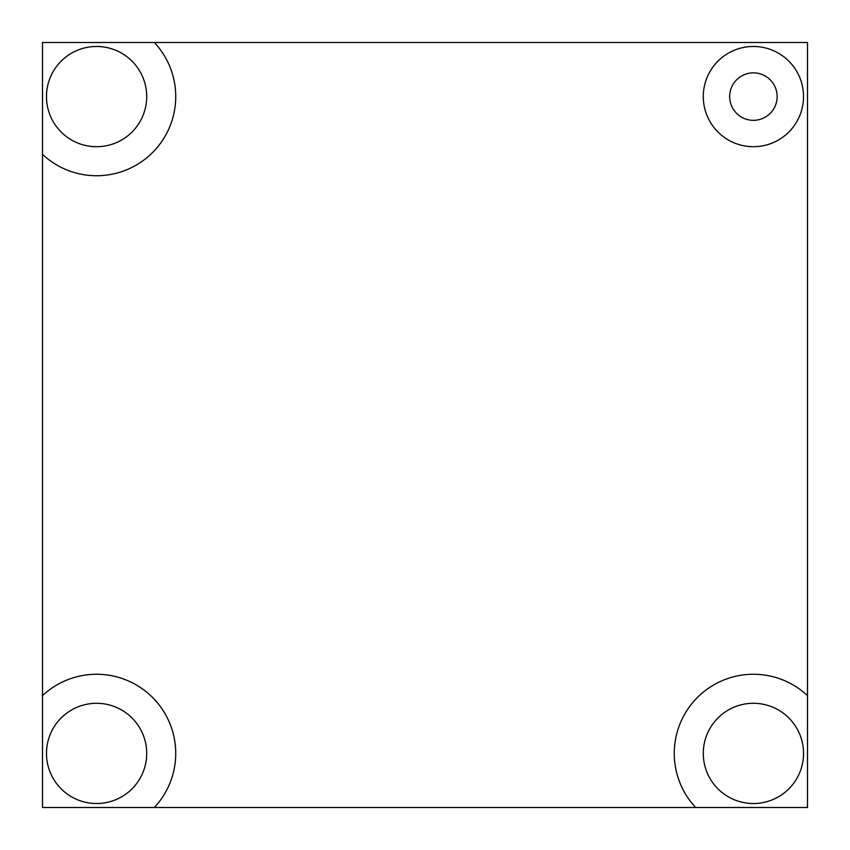 <?xml version="1.0" encoding="UTF-8"?>
<svg xmlns="http://www.w3.org/2000/svg" width="850" height="850" viewBox="0 0 850 850"><rect width="100%" height="100%" fill="white"/><g stroke="black" fill="none" stroke-linecap="round" stroke-linejoin="round"><path stroke-width="1.27" d="M42.5 695.64A79.135 79.135 0 0 1 152.554 697.446A79.135 79.135 0 0 1 154.36 807.5L42.5 807.5L42.5 42.5L154.36 42.5A79.135 79.135 0 0 1 152.554 152.554A79.135 79.135 0 0 1 42.5 154.36M146.71 753.408A50.118 50.118 0 0 0 71.538 710.005A50.118 50.118 0 0 0 71.538 796.811A50.118 50.118 0 0 0 146.71 753.408M154.36 807.5L695.64 807.5A79.135 79.135 0 0 1 697.446 697.446A79.135 79.135 0 0 1 807.5 695.64L807.5 42.5L154.36 42.5M703.29 96.592A50.118 50.118 0 0 1 778.462 53.189A50.118 50.118 0 0 1 778.462 139.995A50.118 50.118 0 0 1 703.29 96.592M146.71 96.592A50.118 50.118 0 0 0 71.538 53.189A50.118 50.118 0 0 0 71.538 139.995A50.118 50.118 0 0 0 146.71 96.592M807.5 695.64L807.5 807.5L695.64 807.5M803.526 753.408A50.118 50.118 0 0 0 728.344 710.005A50.118 50.118 0 0 0 728.344 796.811A50.118 50.118 0 0 0 803.526 753.408M777.144 96.592A23.736 23.736 0 0 0 741.54 76.032A23.736 23.736 0 0 0 741.54 117.151A23.736 23.736 0 0 0 777.144 96.592"/></g></svg>
